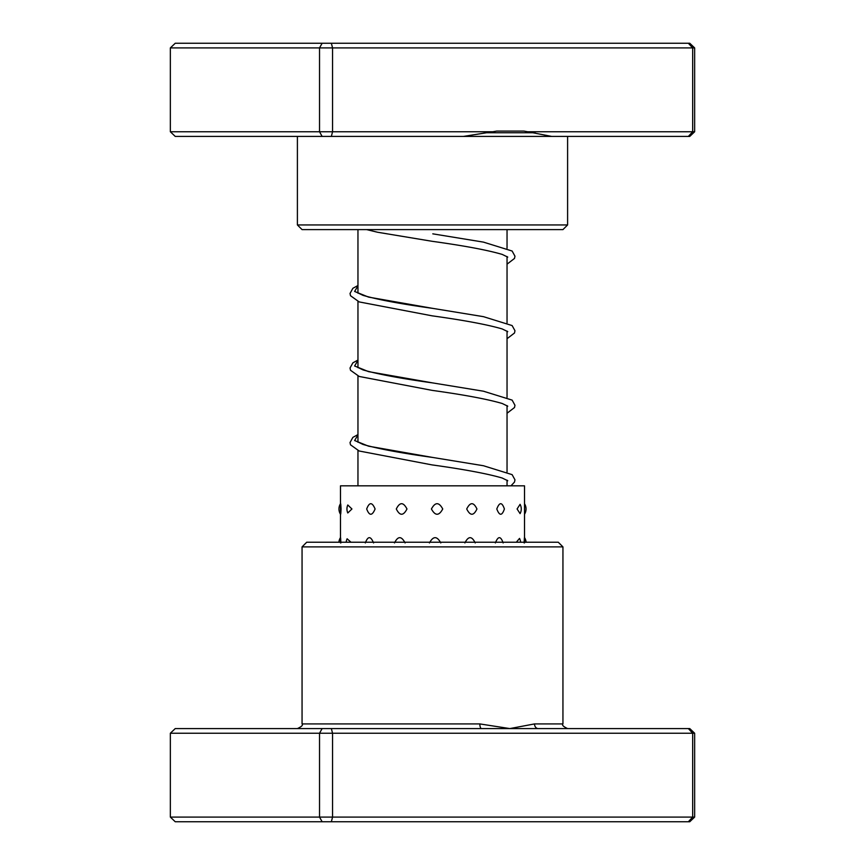 <?xml version="1.0" encoding="UTF-8"?>
<svg xmlns="http://www.w3.org/2000/svg" width="865" height="865" viewBox="0 0 865 865"><rect width="100%" height="100%" fill="white"/><g stroke="black" fill="none" stroke-linecap="round" stroke-linejoin="round"><path stroke-width="1.3" d="M507.041 485.827L507.041 480.172M507.041 471.868L507.041 405.631M507.041 397.327L507.041 331.09M507.041 322.796L507.041 256.548M507.041 248.255L507.041 229.603M357.959 485.827L357.959 450.524M357.959 442.22L357.959 375.983M357.959 367.679L357.959 301.442M357.959 293.138L357.959 229.603M302.058 546.885L306.718 542.225L558.282 542.225L562.942 546.885L302.058 546.885L302.058 723.918L479.837 723.918L509.853 728.579L534.527 723.918L562.942 723.918C561.763 725.054 563.31 726.6 567.602 728.579M694.649 733.239L170.351 733.239L175.238 728.579L689.762 728.579L694.649 733.239L694.649 817.09L689.762 821.75L175.238 821.75L170.351 817.09L694.649 817.09M170.351 733.239L170.351 817.09M322.137 728.579L319.531 733.239L319.531 817.09L322.137 821.75M331.349 728.579L332.56 733.239L332.56 817.09L331.349 821.75M688.356 728.579L692.67 733.239L692.67 817.09L688.356 821.75M481.535 728.579A4.66 1.687 90 0 1 479.837 723.918M538.171 728.579A4.66 3.644 90 0 1 534.527 723.918M341.059 508.977C340.68 501.96 340.496 501.96 340.496 508.977C340.496 515.994 340.68 515.994 341.059 508.977M340.864 542.939C340.561 535.922 340.453 535.922 340.54 542.939M351.936 508.977L347.795 504.987A9.785 9.785 0 0 0 347.795 512.967L351.936 508.977M350.985 542.225L347.114 538.787A9.785 9.785 0 0 0 346.216 542.225M375.086 508.977C372.155 501.96 369.355 501.96 366.684 508.977C369.355 515.994 372.155 515.994 375.086 508.977M373.561 542.939C370.685 535.922 367.939 535.922 365.333 542.939M406.972 508.977C403.339 501.96 399.792 501.96 396.3 508.977C399.803 515.994 403.36 515.994 406.972 508.977M405.09 542.939C401.479 535.922 397.954 535.922 394.505 542.939M442.739 508.977C438.977 501.96 435.203 501.96 431.43 508.977C435.214 515.994 438.988 515.994 442.739 508.977M440.782 542.939C437.009 535.922 433.235 535.922 429.462 542.939M476.95 508.977C473.62 501.96 470.203 501.96 466.722 508.977C470.225 515.994 473.631 515.994 476.95 508.977M475.22 542.939C471.847 535.922 468.408 535.922 464.883 542.939M504.392 508.977C502.003 501.96 499.473 501.96 496.802 508.977C499.473 515.994 502.003 515.994 504.392 508.977M503.149 542.939C500.705 535.922 498.11 535.922 495.375 542.939M520.092 504.327L517.086 508.977L520.092 513.626A9.785 9.785 0 0 0 520.092 504.327M520.611 542.225A9.785 9.785 0 0 0 519.53 538.408L516.318 542.225M340.486 503.733L340.486 485.827L524.514 485.827L524.514 538.149M524.136 542.939C524.439 535.922 524.547 535.922 524.46 542.939M688.356 136.421L692.67 131.761L694.649 131.761L689.762 136.421L322.137 136.421L319.531 131.761L492.791 131.761L496.683 131.08L523.833 131.08L527.726 131.761L692.67 131.761L692.67 47.91L170.351 47.91L170.351 131.761L319.531 131.761L319.531 47.91L322.137 43.25L689.762 43.25L694.649 47.91L692.67 47.91L688.356 43.25M551.632 136.421L527.726 131.761M567.602 224.943L562.942 229.603L302.058 229.603L297.398 224.943L567.602 224.943L567.602 136.421M322.137 136.421L175.238 136.421L170.351 131.761M694.649 131.761L694.649 47.91M331.349 136.421L332.56 131.761L332.56 47.91L331.349 43.25M170.351 47.91L175.238 43.25L322.137 43.25M492.791 131.761L463.359 136.421M357.245 441.658L362.976 444.426C377.681 448.708 400.928 453.044 432.705 457.455L368.544 446.178L354.618 440.534L357.959 434.9M357.245 367.117L362.986 369.896C377.702 374.167 400.96 378.513 432.76 382.925L368.555 371.636L354.618 365.992L357.959 360.359M357.245 292.586L362.997 295.354C377.724 299.636 400.992 303.983 432.803 308.383L368.566 297.106L354.618 291.462L357.959 285.818M432.803 233.842L483.481 242.124L512.123 251.023L514.967 256.191L514.491 258.451L507.041 264.171M484.281 132.734L535.089 132.734M562.942 546.885L562.942 723.918M302.058 723.918C303.237 725.054 301.69 726.6 297.398 728.579M357.959 434.598L352.877 437.376L350.033 442.545L350.498 444.805L359.18 451L432.068 464.905C464.127 469.349 487.503 473.717 502.187 478.021L507.755 480.735M357.959 360.067L352.877 362.835L350.033 367.993L350.498 370.263L359.191 376.459L432.132 390.375C464.17 394.818 487.525 399.187 502.197 403.49L507.755 406.193M357.959 285.526L352.877 288.294L350.033 293.462L350.509 295.722L359.191 301.917L432.176 315.844C464.191 320.277 487.536 324.645 502.208 328.949L507.755 331.652M366.641 229.603L377.432 232.22L432.165 241.303C464.181 245.736 487.525 250.104 502.197 254.407L507.755 257.11M510.977 485.827L514.491 482.075L514.967 479.805L512.123 474.647L483.449 465.738L432.705 457.455M507.041 413.254L514.502 407.534L514.967 405.274L512.123 400.106L483.47 391.207L432.76 382.925M507.041 338.712L514.502 332.993L514.967 330.722L512.123 325.564L483.481 316.666L432.803 308.383M340.583 503.581A9.785 9.785 0 0 0 340.583 514.372M340.518 537.543A9.785 9.785 0 0 0 338.918 542.225M524.514 514.221A9.785 9.785 0 0 0 524.514 503.733M526.082 542.225A9.785 9.785 0 0 0 524.514 537.587M340.486 537.587L340.486 514.221M297.398 224.943L297.398 136.421"/></g></svg>
